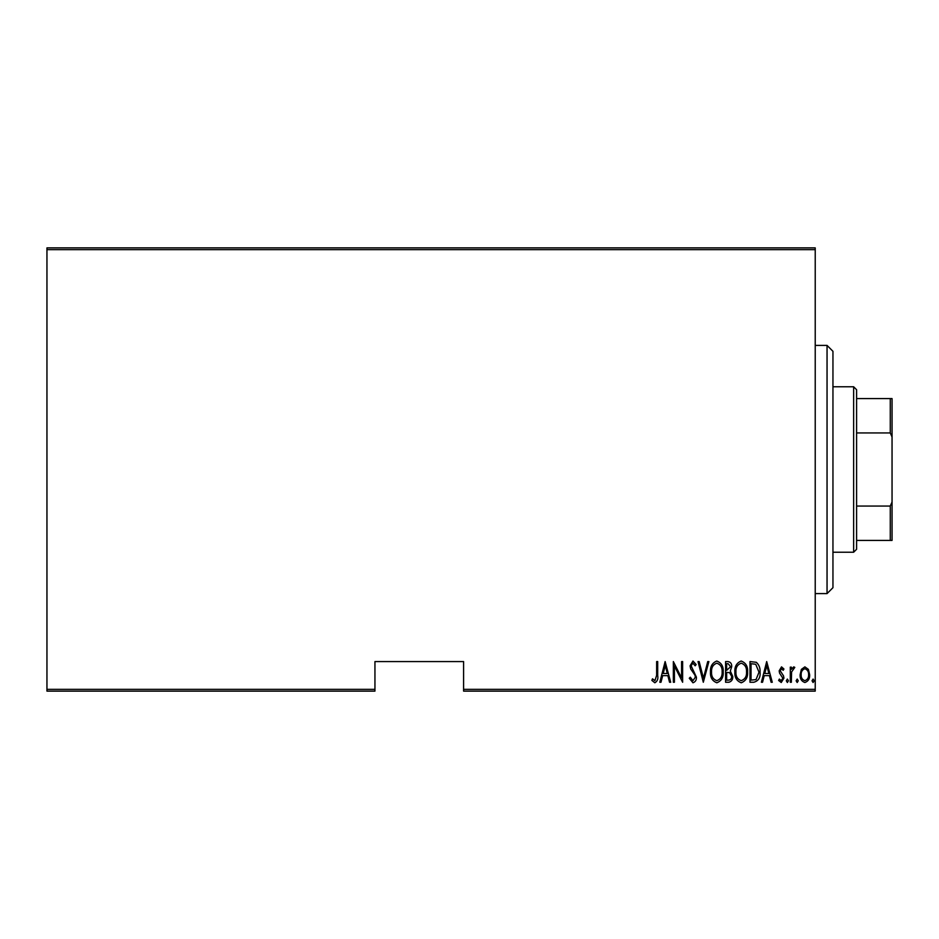 <?xml version="1.0" encoding="UTF-8"?>
<svg xmlns="http://www.w3.org/2000/svg" width="939" height="939" viewBox="0 0 939 939"><rect width="100%" height="100%" fill="white"/><g stroke="black" fill="none" stroke-linecap="round" stroke-linejoin="round"><path stroke-width="1.41" d="M815.228 689.343L815.228 691.116L463.596 691.116L463.596 689.343L815.228 689.343L815.228 249.657L46.95 249.657L46.95 247.884L815.228 247.884L815.228 249.657M46.95 689.343L374.943 689.343L374.943 691.116L46.95 691.116L46.95 249.657M801.366 669.378L804.887 666.866L808.385 669.366L809.653 674.742C809.876 678.709 808.291 681.303 804.887 682.512C801.472 681.303 799.887 678.709 800.11 674.742L801.366 669.378M790.298 682.254L790.298 667.136L791.354 667.136L791.354 669.366L793.76 666.866L794.805 667.394L791.577 671.984L791.354 682.254L790.298 682.254M781.53 666.866L783.936 669.026L783.185 670.317L781.494 668.732L780.215 670.763L783.502 675.81L783.936 678.146L781.248 682.512L778.631 680.47L779.358 679.073L781.213 680.658L782.868 678.228L779.581 673.169L779.159 670.833L781.53 666.866M753.794 682.254L749.991 682.254L749.991 661.572L756.365 662.312C759.123 664.929 760.367 668.204 760.062 672.171C760.567 677.618 758.477 680.975 753.794 682.254M725.589 682.254L725.589 661.572L727.913 661.572C730.612 662.007 731.868 663.72 731.692 666.69L730.319 671.092L732.749 676.385C732.925 679.507 731.634 681.468 728.875 682.254L725.589 682.254M703.311 682.254L698.017 661.572L699.168 661.572L703.452 678.263L707.724 661.572L708.886 661.572L703.311 682.254M674.413 682.254L673.345 682.254L673.345 661.572L681.573 677.876L681.573 661.572L682.63 661.572L682.63 682.254L674.413 665.986L674.413 682.254M656.643 675.329L656.643 661.572L657.699 661.572L657.699 675.54C658.321 678.92 657.37 681.338 654.835 682.782L651.866 680.399L652.511 678.803L654.917 680.658L656.643 675.329M463.596 689.343L463.596 661.572L374.943 661.572L374.943 689.343M665.129 661.572L670.692 682.254L669.542 682.254L667.84 675.622L662.676 675.622L660.986 682.254L659.824 682.254L665.129 661.572M692.959 682.782L689.261 678.263L690.294 677.219L692.97 680.658L695.365 677.16L694.93 675.129L690.74 669.014L690.059 665.868L692.982 661.033L696.151 664.542L695.165 665.81L692.853 663.157L691.116 665.774L696.421 677.183C696.562 680.024 695.4 681.89 692.959 682.782M710.471 672.007C710.119 666.584 712.208 662.922 716.762 661.033C721.422 662.805 723.57 666.42 723.206 671.901C723.558 677.324 721.445 680.951 716.856 682.782C712.267 681.01 710.142 677.406 710.471 672.007M734.873 672.007C734.509 666.584 736.61 662.922 741.153 661.033C745.824 662.805 747.972 666.42 747.597 671.901C747.96 677.324 745.848 680.951 741.258 682.782C736.657 681.01 734.533 677.406 734.873 672.007M766.694 661.572L772.269 682.254L771.107 682.254L769.405 675.622L764.24 675.622L762.55 682.254L761.388 682.254L766.694 661.572M786.319 680.798L787.375 679.073L788.443 680.798L787.375 682.512L786.319 680.798M796.131 680.798L797.188 679.073L798.256 680.798L797.188 682.512L796.131 680.798M812.035 680.798L813.104 679.073L814.16 680.798L813.104 682.512L812.035 680.798M667.3 673.498L665.258 665.551L663.227 673.498L667.3 673.498M722.138 671.901C722.396 667.488 720.624 664.577 716.821 663.157C713.03 664.624 711.269 667.57 711.539 671.995C711.281 676.385 713.041 679.273 716.821 680.658C720.647 679.273 722.42 676.35 722.138 671.901M728.101 663.685L726.657 663.685L726.657 670.317L730.624 666.725L728.101 663.685M727.361 672.441L726.657 672.441L726.657 680.129L728.218 680.129C730.53 680.036 731.681 678.791 731.692 676.385L729.591 672.688L727.361 672.441M746.54 671.901C746.798 667.488 745.014 664.577 741.211 663.157C737.42 664.624 735.66 667.57 735.93 671.995C735.683 676.385 737.444 679.273 741.211 680.658C745.038 679.273 746.822 676.35 746.54 671.901M751.047 663.685L751.047 680.129L756.024 679.601L759.005 672.171L755.731 664.272L751.047 663.685M768.865 673.498L766.823 665.551L764.792 673.498L768.865 673.498M808.596 674.754C808.749 671.702 807.505 669.695 804.876 668.732C802.246 669.695 801.014 671.702 801.167 674.754C801.002 677.782 802.246 679.754 804.876 680.658C807.517 679.754 808.749 677.782 808.596 674.754M827.048 345.399L832.952 351.303L832.952 587.697L827.048 593.601L827.048 345.399L815.228 345.399M853.633 386.762L856.591 389.72L856.591 549.28L853.633 552.238L853.633 386.762L832.952 386.762M856.591 398.582L892.05 398.582L892.05 540.418L890.278 540.418L890.278 506.051L892.05 502.001M856.591 506.051L890.278 506.051M892.05 436.999L890.278 432.949L890.278 398.582M856.591 432.949L890.278 432.949M856.591 540.418L890.278 540.418M827.048 593.601L815.228 593.601M853.633 552.238L832.952 552.238"/></g></svg>
